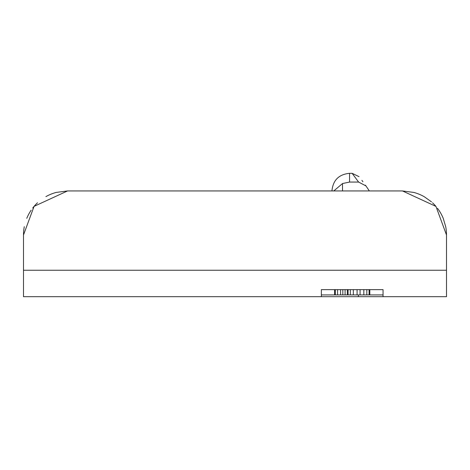 <?xml version="1.0" encoding="UTF-8"?>
<svg xmlns="http://www.w3.org/2000/svg" width="470" height="470" viewBox="0 0 470 470"><rect width="100%" height="100%" fill="white"/><g stroke="black" fill="none" stroke-linecap="round" stroke-linejoin="round"><path stroke-width="0.7" d="M321.363 296.688L23.5 296.688L23.5 235L34.069 206.371L67.562 190.938L402.438 190.938L435.954 206.4L446.5 235L446.5 296.688L383.05 296.688L383.05 289.637L321.363 289.637L321.363 296.688L358.375 296.688L358.375 294.925M446.5 235A44.062 44.062 0 0 0 445.719 226.734A44.062 44.062 0 0 1 446.5 235M443.245 218.374A44.062 44.062 0 0 0 438.88 210.237A44.062 44.062 0 0 1 443.245 218.374M435.661 206.054A44.062 44.062 0 0 0 432.518 202.805A44.062 44.062 0 0 1 435.661 206.054M424.087 196.625A44.062 44.062 0 0 0 413.788 192.424A44.062 44.062 0 0 1 424.087 196.625M67.562 190.938L56.194 192.43A44.062 44.062 0 0 0 45.896 196.63A44.062 44.062 0 0 1 56.189 192.43A44.062 44.062 0 0 0 45.896 196.63M37.5 202.787A44.062 44.062 0 0 0 32.741 208.004A44.062 44.062 0 0 1 37.5 202.787A44.062 44.062 0 0 0 32.741 208.004M31.149 210.19A44.062 44.062 0 0 0 26.778 218.327A44.062 44.062 0 0 1 31.149 210.19A44.062 44.062 0 0 0 26.778 218.327M24.287 226.704A44.062 44.062 0 0 0 23.5 235A44.062 44.062 0 0 1 24.287 226.704A44.062 44.062 0 0 0 23.5 235L23.5 270.25L446.5 270.25M342.83 289.637L342.83 294.925L321.363 294.925M340.58 289.637L340.58 294.925M345.08 289.637L345.08 294.925L342.83 294.925M347.33 289.637L347.33 294.925L345.08 294.925M348.082 289.637L348.082 294.925L347.33 294.925M350.332 289.637L350.332 294.925L348.082 294.925M353.328 289.637L353.328 294.925L350.332 294.925M357.082 289.637L357.082 294.925L353.328 294.925M360.079 289.637L360.079 294.925L357.082 294.925M363.833 289.637L363.833 294.925L360.079 294.925M366.829 289.637L366.829 294.925L363.833 294.925M369.079 289.637L369.079 294.925L366.829 294.925M369.831 289.637L369.831 294.925L369.079 294.925M334.581 289.637L334.581 294.925M335.333 289.637L335.333 294.925M337.583 289.637L337.583 294.925M383.05 294.925L369.831 294.925M358.375 296.688L383.05 296.688M290.742 296.688L289.068 296.688M369.314 190.938A202.688 202.688 0 0 0 365.901 185.885L358.604 182.066L349.562 182.066L342.512 183.547L333.788 190.938M342.512 183.547L342.512 190.938M361.912 180.374L362.916 181.731M365.402 185.18L365.901 185.885M358.604 182.066L352.124 173.312L359.068 176.679M359.068 176.673L352.124 173.312L349.562 173.312C338.852 174.364 332.977 180.239 331.938 190.938M445.713 226.699L443.216 218.315M438.845 210.178L437.488 208.292M431.478 201.859L424.228 196.701M413.817 192.43L402.438 190.938M349.562 182.066L349.562 173.312"/></g></svg>
